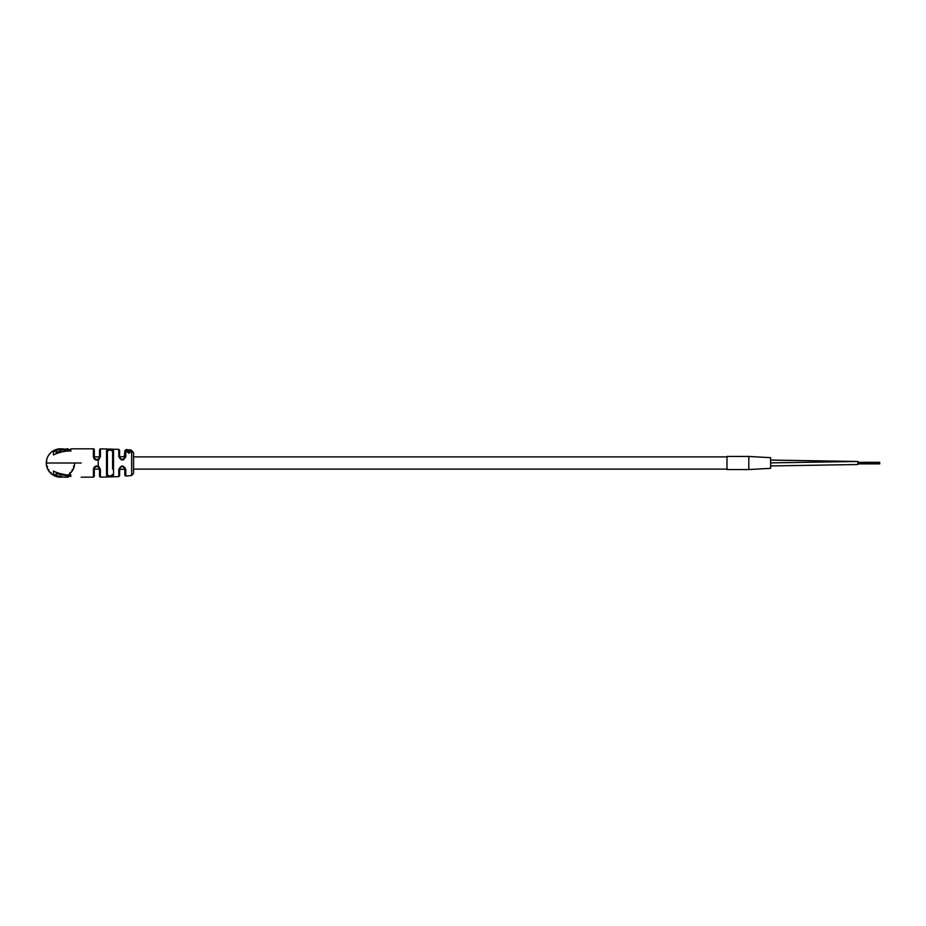 <?xml version="1.0" encoding="UTF-8"?>
<svg xmlns="http://www.w3.org/2000/svg" width="926" height="926" viewBox="0 0 926 926"><rect width="100%" height="100%" fill="white"/><g stroke="black" fill="none" stroke-linecap="round" stroke-linejoin="round"><path stroke-width="1.39" d="M125.774 456.888L125.797 456.46C123.528 461.171 121.19 461.183 118.783 456.472L119.604 456.888C121.422 460.187 123.17 460.187 124.836 456.888L124.836 450.754L124.2 458.601M131.052 451.078L126.399 450.545M126.85 451.367L127.036 450.511L126.33 450.893L128.772 452.849L131.145 451.552L130.439 450.904L128.772 452.339L127.036 450.511M126.33 450.893L128.772 453.289L131.145 451.552M130.439 450.904L130.624 451.853M112.625 469.112L112.625 451.494C110.9 449.712 109.152 449.631 107.393 451.263L107.393 474.737C109.164 476.369 110.912 476.288 112.625 474.506A0.868 0.776 0 0 0 113.528 475.281C111.224 477.179 108.898 477.26 106.536 475.513L106.536 450.487C108.886 448.74 111.213 448.821 113.528 450.719A0.868 0.776 180 0 0 112.625 451.494L112.625 456.888M118.783 456.472L118.783 449.353L100.413 448.821L99.533 449.7L99.533 456.888L94.302 456.888C94.637 459.053 95.945 459.805 98.225 459.157L100.413 456.495L98.665 459.713C95.609 460.627 93.862 459.562 93.422 456.495L93.422 448.821A0.868 0.868 0 0 1 94.302 449.689L94.302 456.888L94.302 449.689M133.564 463L133.564 473.313L131.666 475.478L131.666 450.522L133.564 452.687L133.564 463M81.21 463C81.21 481.288 81.21 481.288 81.21 463C81.21 444.712 81.21 444.712 81.21 463L46.3 463L46.844 459.134A14.179 14.179 0 0 1 61.128 448.832L60.479 448.821A14.179 14.179 0 0 1 60.584 448.821A14.179 14.179 0 0 0 60.479 448.821L59.438 448.855L60.479 448.821L60.479 449.909M93.468 468.926L93.422 469.505C93.85 466.449 95.598 465.373 98.665 466.287L100.413 469.505L99.533 469.112L99.533 476.3L99.533 469.112L98.225 466.843C95.934 466.195 94.626 466.947 94.302 469.112L94.302 476.311L94.302 469.112L93.422 469.505L93.422 477.179L81.21 477.179M70.897 451.182L70.897 450.904C64.716 450.939 58.894 452.293 53.442 454.967L53.442 451.055L62.308 448.832M46.404 461.298A14.179 14.179 0 0 1 46.566 460.268A14.179 14.179 0 0 0 46.404 461.298A14.179 14.179 0 0 1 46.566 460.268A14.179 14.179 0 0 0 46.404 461.298A14.179 14.179 0 0 1 46.832 459.134M106.536 450.487A0.868 0.776 0 0 1 107.393 451.263L107.393 474.737A0.868 0.776 180 0 1 106.536 475.513L107.474 476.52M110.067 476.74L111.479 476.624M118.783 469.528C121.179 464.829 123.517 464.829 125.797 469.54L124.836 469.112C123.158 465.813 121.41 465.813 119.604 469.112L119.604 475.767L118.783 476.647L118.783 469.528L124.836 469.112L124.836 475.246L125.797 476.114L125.797 469.54M60.479 476.091L60.479 477.179A14.179 14.179 0 0 1 46.3 463L46.335 464.042L46.3 463A14.179 14.179 0 0 0 60.479 477.179L61.521 477.145M70.897 474.818L70.897 475.096C64.716 475.061 58.894 473.707 53.442 471.033L53.442 474.945L63.292 477.098M726.979 456.888L133.564 456.888L133.564 452.687M118.783 449.353L119.604 450.233L119.604 456.888L125.797 456.46L125.797 449.886L126.573 449.955M107.393 469.112L107.393 474.737L107.393 469.112M94.302 456.888L93.422 456.495M56.208 475.362L53.442 474.031M56.208 475.142L56.208 472.711L56.208 475.987L60.526 477.029L60.526 476.195L63.292 477.179L68.13 477.179M56.208 472.711L68.13 475.304L68.13 476.138L56.208 473.603M60.526 475.374L60.526 476.23M56.208 450.638L53.442 451.969M56.208 450.858L56.208 453.289L56.208 450.013L68.13 448.821M56.208 453.289L61.047 451.772L61.047 450.916L56.208 452.397M63.813 450.395L68.13 449.515L68.13 450.707L63.813 451.24L63.813 448.925L61.047 449.272L61.047 450.916M61.047 450.082L63.813 449.712M127.742 449.758L131.075 450.013L126.144 450.082L131.075 450.649L131.075 450.059M126.33 449.504L127.163 449.585L126.33 449.92M129.177 450.221L131.075 450.117M131.666 450.522L129.177 449.897M726.979 463L726.979 469.54L748.798 469.54L770.617 468.336L770.617 457.664L748.798 456.46L748.798 469.54L748.798 456.46L726.979 456.46L726.979 463M857.765 461.472L857.881 464.528L770.617 465.94M71.221 472.26L69.739 473.742L71.221 472.26M71.163 472.329L70.226 472.387M69.878 473.626L69.114 474.251M73.247 469.169L72.205 470.975L73.247 469.169M73.212 469.239L72.321 469.54M72.309 470.836L71.105 472.387M74.416 465.651L73.872 467.665L74.416 465.651M74.393 465.732L73.605 466.253M73.93 467.503L73.177 469.32M74.659 463L74.624 464.042L74.659 463M74.636 463.868L74.381 465.824M56.81 449.307L57.829 449.064L56.81 449.307L57.099 450.36M57.667 449.098L59.611 448.844M53.395 450.719L52.504 451.275L53.395 450.719L53.94 451.668M51.092 452.374L52.655 451.182M48.198 455.905L48.754 455.025L48.198 455.905M48.661 455.164L49.854 453.613M46.555 460.349L47.087 458.335L46.555 460.349M47.353 466.253L46.566 465.732A14.179 14.179 0 0 1 46.335 463.961L46.96 463.255M46.427 461.148L46.589 460.176M47.087 467.665L46.555 465.651L47.087 467.665M47.064 467.584L47.481 466.739M46.589 465.824L46.323 463.868M48.754 470.975L47.712 469.169L48.754 470.975M50.745 472.387L49.796 472.329A14.179 14.179 0 0 1 48.708 470.906L48.893 469.98M47.793 469.32L47.041 467.503M51.219 473.742L49.749 472.26L51.219 473.742M51.15 473.684A14.179 14.179 0 0 0 52.574 474.772A14.179 14.179 0 0 1 51.15 473.684A14.179 14.179 0 0 0 52.574 474.772A14.179 14.179 0 0 1 51.15 473.684L51.092 472.735M49.854 472.387L48.661 470.836M53.395 475.281L52.504 474.725L53.395 475.281L53.94 474.332M52.655 474.818L51.092 473.626M56.81 476.693L57.829 476.936L55.815 476.392L56.81 476.693L57.099 475.64M55.977 476.45L54.159 475.698M59.611 477.156L57.655 476.902M69.867 472.735L69.809 473.684M72.066 469.98L72.251 470.906M73.478 466.739L73.895 467.584M74.011 463.255L74.636 463.961M59.519 448.855A14.179 14.179 0 0 0 57.748 449.087A14.179 14.179 0 0 1 59.519 448.855A14.179 14.179 0 0 0 57.748 449.087A14.179 14.179 0 0 1 59.519 448.855M52.574 451.228A14.179 14.179 0 0 0 51.15 452.316A14.179 14.179 0 0 1 52.574 451.228A14.179 14.179 0 0 0 51.15 452.316A14.179 14.179 0 0 1 52.574 451.228M48.708 455.094A14.179 14.179 0 0 1 49.796 453.671A14.179 14.179 0 0 0 48.708 455.094M46.96 462.745L46.335 462.039M48.65 469.54L47.747 469.239M57.748 476.913A14.179 14.179 0 0 0 59.519 477.145A14.179 14.179 0 0 1 57.748 476.913A14.179 14.179 0 0 0 59.519 477.145A14.179 14.179 0 0 1 57.748 476.913M113.528 450.719L113.528 475.281M98.225 466.843L98.225 459.157M100.413 448.821L100.413 456.495M100.413 469.505L100.413 477.179L118.783 476.647M46.566 465.732A14.179 14.179 0 0 1 46.335 463.961M49.796 472.329A14.179 14.179 0 0 1 48.708 470.906M70.897 448.821L93.422 448.821M131.666 475.478L125.797 476.114M61.128 477.168L60.479 477.179M125.797 449.886L124.836 450.754M93.422 477.179L94.302 476.311M100.413 477.179L99.533 476.3M70.897 476.392L68.13 476.392M68.13 449.608L70.897 449.608M856.955 464.528L857.881 464.528M770.617 462.884L857.881 461.472L770.617 460.106M770.617 460.06L857.65 461.472M726.979 469.112L133.564 469.112M99.533 469.112L94.302 469.112M879.7 463.301L857.881 463.301M879.7 462.699L857.881 462.699M879.7 463.498L857.881 463.498M879.7 463.683L857.881 463.683M879.7 463.104L857.881 463.104M879.7 462.896L857.881 462.896M879.7 462.525L857.881 462.525M879.7 462.317L857.881 462.317M879.7 463.88L857.881 463.88"/></g></svg>
